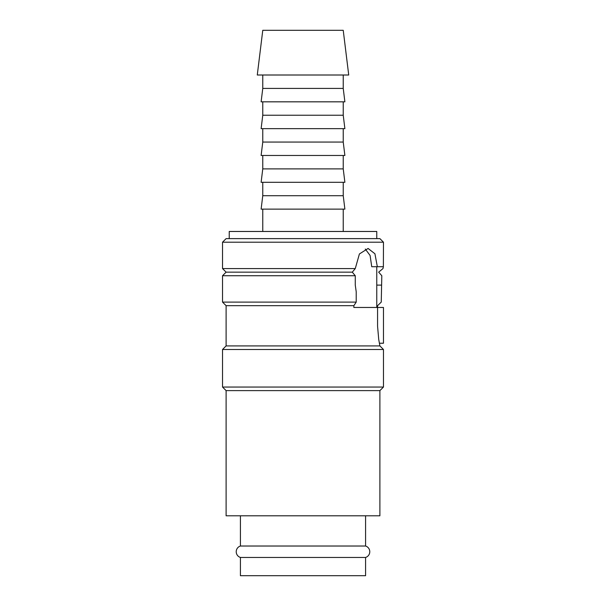 <?xml version="1.0" encoding="UTF-8"?>
<svg xmlns="http://www.w3.org/2000/svg" width="606" height="606" viewBox="0 0 606 606"><rect width="100%" height="100%" fill="white"/><g stroke="black" fill="none" stroke-linecap="round" stroke-linejoin="round"><path stroke-width="0.91" d="M240.415 515.797L240.415 546.021A5.992 5.992 0 0 0 240.415 557.452L240.415 575.7L365.585 575.7L365.585 557.452L240.415 557.452M365.585 557.452A5.992 5.992 0 0 0 365.585 546.021L365.585 515.797M383.378 266.716L383.469 242.203L379.894 238.628L226.106 238.628L222.531 242.203L222.531 268.579L226.106 272.155L222.531 275.73L222.531 302.106L226.106 305.682L226.106 345.92L222.531 349.495L222.531 387.045L226.106 390.62L226.106 515.797L379.894 515.797L379.894 390.62L383.469 387.045L383.469 349.495L379.894 345.92L378.735 339.519L377.568 326.248L377.568 307.469L353.851 307.469L353.851 305.682L356.214 302.106L356.214 291.781L355.267 285.115L355.267 275.73L352.291 272.155L355.267 268.579L359.403 253.959L368.1 248.46L374.932 253.778L377.333 266.716L383.378 266.716L382.977 268.579L378.682 272.155L381.81 275.73L381.25 302.106L377.568 305.682L377.568 307.469L383.469 307.469L383.469 343.231L379.477 343.231M348.723 75.008L343.231 30.3L262.769 30.3L257.277 75.008L348.723 75.008M262.769 75.008L262.769 88.415L261.118 101.831L344.882 101.831L343.231 88.415L343.231 75.008M262.769 101.831L262.769 115.238L261.118 128.654L344.882 128.654L343.231 115.238L343.231 101.831M262.769 128.654L262.769 142.062L261.118 155.477L344.882 155.477L343.231 142.062L343.231 128.654M262.769 155.477L262.769 168.885L261.118 182.3L344.882 182.3L343.231 168.885L343.231 155.477M262.769 182.3L262.769 195.708L261.118 209.123L344.882 209.123L343.231 195.708L343.231 182.3M343.231 231.469L343.231 209.123M262.769 209.123L262.769 231.469M376.765 307.469L376.765 266.716M376.765 238.628L376.765 231.469L229.235 231.469L229.235 238.628M240.415 546.021L365.585 546.021M365.274 249.036L370.092 255.467L371.743 266.716L377.333 266.716M374.334 307.469L353.851 307.469M262.769 195.708L343.231 195.708M262.769 168.885L343.231 168.885M262.769 142.062L343.231 142.062M262.769 115.238L343.231 115.238M262.769 88.415L343.231 88.415M222.531 242.203L383.469 242.203M222.531 268.579L355.267 268.579M226.106 272.155L352.291 272.155M226.106 390.62L379.894 390.62M222.531 387.045L383.469 387.045M222.531 349.495L383.469 349.495M226.106 345.92L379.894 345.92M226.106 305.682L353.851 305.682M222.531 302.106L356.214 302.106M222.531 275.73L355.267 275.73M376.765 285.115L381.25 285.115"/></g></svg>
